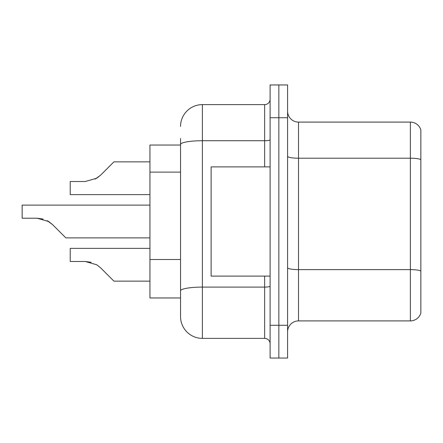 <?xml version="1.0" encoding="UTF-8"?>
<svg xmlns="http://www.w3.org/2000/svg" width="443" height="443" viewBox="0 0 443 443"><rect width="100%" height="100%" fill="white"/><g stroke="black" fill="none" stroke-linecap="round" stroke-linejoin="round"><path stroke-width="0.66" d="M180.539 145.038L149.95 145.038L149.95 297.962L180.539 297.962L180.539 316.535L180.539 145.038M287.585 331.824A10.925 10.925 0 0 1 298.51 320.904L410.362 320.904L410.362 122.096L298.51 122.096A10.925 10.925 0 0 1 287.585 111.176A10.925 10.925 0 0 0 298.51 122.096L298.51 320.904M278.846 325.273L278.846 358.044L287.585 358.044L287.585 325.273L278.846 325.273L278.846 358.044L270.108 358.044L270.108 325.273L278.846 325.273L278.846 117.727L278.846 325.273M270.108 325.273L270.108 84.956L278.846 84.956L278.846 117.727L278.846 84.956L287.585 84.956L287.585 325.273M420.85 129.965A10.925 10.925 0 0 0 410.362 122.096A10.925 10.925 0 0 1 420.85 129.965L420.85 313.035A10.925 10.925 0 0 1 410.362 320.904M180.539 126.465A21.845 21.845 0 0 1 202.385 104.62L202.385 338.38L264.648 338.38L264.648 276.116M202.385 104.62L264.648 104.62A5.46 5.46 0 0 0 270.108 99.16M180.539 165.56L180.539 138.482M180.539 304.518L180.539 266.055M270.108 343.84A5.46 5.46 0 0 0 264.648 338.38M202.385 338.38A21.845 21.845 0 0 1 180.539 316.535M100.644 267.877L113.906 281.139L100.644 267.877L113.906 281.139L100.644 267.877L113.906 281.139L100.644 267.877L113.906 281.139L100.644 267.877L113.906 281.139L100.644 267.877L96.701 264.759L100.644 267.877M149.95 248.373L70.21 248.373L70.21 261.481L85.194 261.481L91.169 262.311L85.194 261.481L70.21 261.481L85.194 261.481L91.169 262.311L85.194 261.481L70.21 261.481L85.194 261.481L96.701 264.759M48.641 221.5L52.579 224.623L65.841 237.885L52.579 224.623L65.841 237.885L52.579 224.623L65.841 237.885L52.579 224.623L65.841 237.885L52.579 224.623L65.841 237.885L52.579 224.623L60.381 232.425L52.579 224.623L48.641 221.5L52.579 224.623L47.235 220.703L48.641 221.5L47.235 220.703L48.641 221.5L37.134 218.222L43.109 219.058M95.3 179.044L100.644 175.123L113.906 161.861L100.644 175.123L113.906 161.861L100.644 175.123L113.906 161.861L100.644 175.123L113.906 161.861L100.644 175.123L113.906 161.861L100.644 175.123L96.701 178.241L100.644 175.123L96.701 178.241L85.194 181.519L70.21 181.519L70.21 194.627L149.95 194.627M149.95 281.139L113.906 281.139L108.446 275.679M91.169 262.311L85.194 261.481M96.701 178.241L85.194 181.519L96.701 178.241L100.644 175.123L96.701 178.241L85.194 181.519L96.701 178.241M108.446 167.321L113.906 161.861L149.95 161.861M270.108 166.884L211.123 166.884L211.123 276.116L270.108 276.116M149.95 237.885L65.841 237.885L60.381 232.425M37.134 218.222L22.15 218.222L22.15 205.115L149.95 205.115M180.539 172.117L149.95 172.117M180.539 259.504L149.95 259.504M420.85 159.569A10.925 1.899 180 0 0 410.362 158.206L298.51 158.206A10.925 1.899 0 0 1 287.585 156.307M420.85 270.989A10.925 1.899 180 0 0 410.362 269.621L298.51 269.621A10.925 1.899 0 0 1 287.585 267.727M287.585 117.727L270.108 117.727M270.108 286.15A5.46 0.947 0 0 1 264.648 287.097L202.385 287.097A21.845 3.793 180 0 0 180.539 290.89M180.539 144.518A21.845 3.793 180 0 1 202.385 140.724L264.648 140.724L264.648 104.62M264.648 166.884L264.648 140.724A5.46 0.947 0 0 0 270.108 139.778"/></g></svg>
